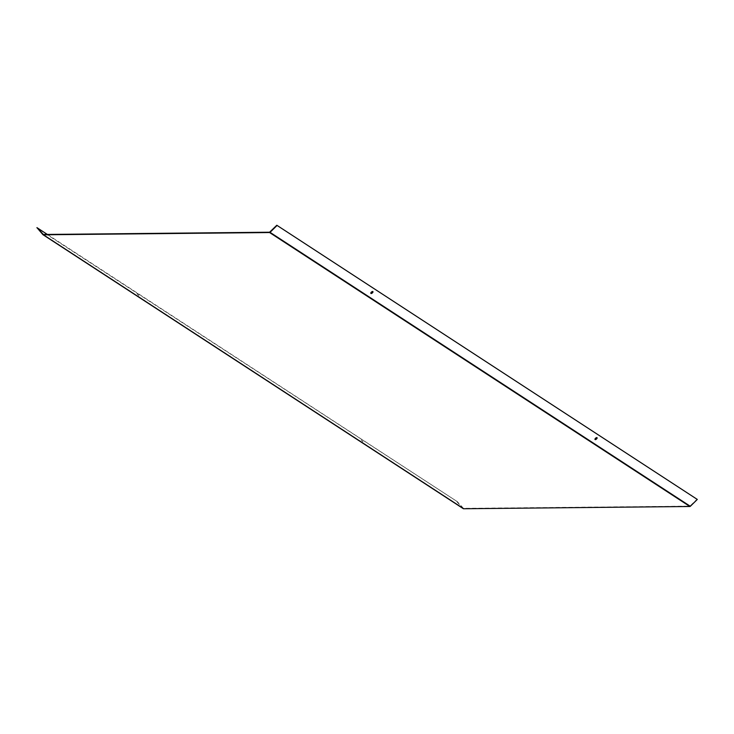<?xml version="1.0" encoding="UTF-8"?>
<svg xmlns="http://www.w3.org/2000/svg" width="734" height="734" viewBox="0 0 734 734"><rect width="100%" height="100%" fill="white"/><g stroke="black" fill="none" stroke-linecap="round" stroke-linejoin="round"><path stroke-width="0.55" stroke-dasharray="3.67 2.75" d="M47.352 234.43L457.218 501.588L463.466 508.368L689.887 506.166L697.089 499.203M594.971 439.354L594.843 439.271A1.321 0.477 -42.6 0 1 594.806 439.244A1.321 0.477 -42.6 0 1 595.412 438.033A1.321 0.477 -42.6 0 1 596.714 437.427L596.87 437.528A1.321 0.477 -42.6 0 1 596.898 437.556A1.321 0.477 -42.6 0 1 596.953 437.675M370.817 293.242L370.698 293.169A1.321 0.477 -42.6 0 1 370.661 293.132A1.321 0.477 -42.6 0 1 371.257 291.93A1.321 0.477 -42.6 0 1 372.56 291.325L372.716 291.426A1.321 0.477 -42.6 0 1 372.753 291.453A1.321 0.477 -42.6 0 1 372.799 291.572M457.218 501.588L36.7 227.879M361.211 439.877L362.963 441.721L360.972 440.116M137.065 293.774L138.818 295.618L136.827 294.004M456.979 501.827L463.172 508.561M689.887 506.166L269.607 232.219M463.622 508.414L43.352 234.476M690.116 506.065L269.837 232.118M463.411 508.323L43.251 234.458M43.187 234.421L463.466 508.368"/><path stroke-width="1.1" d="M43.132 234.77L463.172 508.561A0.67 0.624 -56.9 0 0 463.604 508.745L689.868 506.488A0.67 0.624 -56.9 0 0 690.327 506.295L697.3 499.432L276.81 225.255L697.3 499.432M463.604 508.745L43.334 234.797L269.589 232.54A0.67 0.624 123.1 0 0 270.048 232.348L277.021 225.485M47.352 234.43L36.939 227.641L43.352 234.476L269.607 232.219L276.81 225.255M596.926 437.657L597.081 437.758A1.321 0.477 -42.6 0 1 597.109 437.785A1.321 0.477 -42.6 0 1 596.513 438.987A1.321 0.477 -42.6 0 1 595.21 439.602L595.054 439.501A1.321 0.477 -42.6 0 1 595.017 439.473A1.321 0.477 -42.6 0 1 595.623 438.262A1.321 0.477 -42.6 0 1 596.926 437.657M596.953 437.675A1.321 0.477 -42.6 0 1 596.173 438.877A1.321 0.477 -42.6 0 1 594.999 439.372L594.971 439.354M372.771 291.554L372.927 291.655A1.321 0.477 -42.6 0 1 372.964 291.682A1.321 0.477 -42.6 0 1 372.367 292.884A1.321 0.477 -42.6 0 1 371.055 293.49L370.909 293.398A1.321 0.477 -42.6 0 1 370.872 293.361A1.321 0.477 -42.6 0 1 371.468 292.16A1.321 0.477 -42.6 0 1 372.771 291.554M372.799 291.572A1.321 0.477 -42.6 0 1 372.028 292.765A1.321 0.477 -42.6 0 1 370.844 293.261L370.817 293.242M43.334 234.797A0.67 0.624 123.1 0 1 42.893 234.614L36.939 227.641M689.868 506.488L269.589 232.54M690.327 506.295L270.048 232.348M43.003 234.706L463.282 508.653"/></g></svg>
